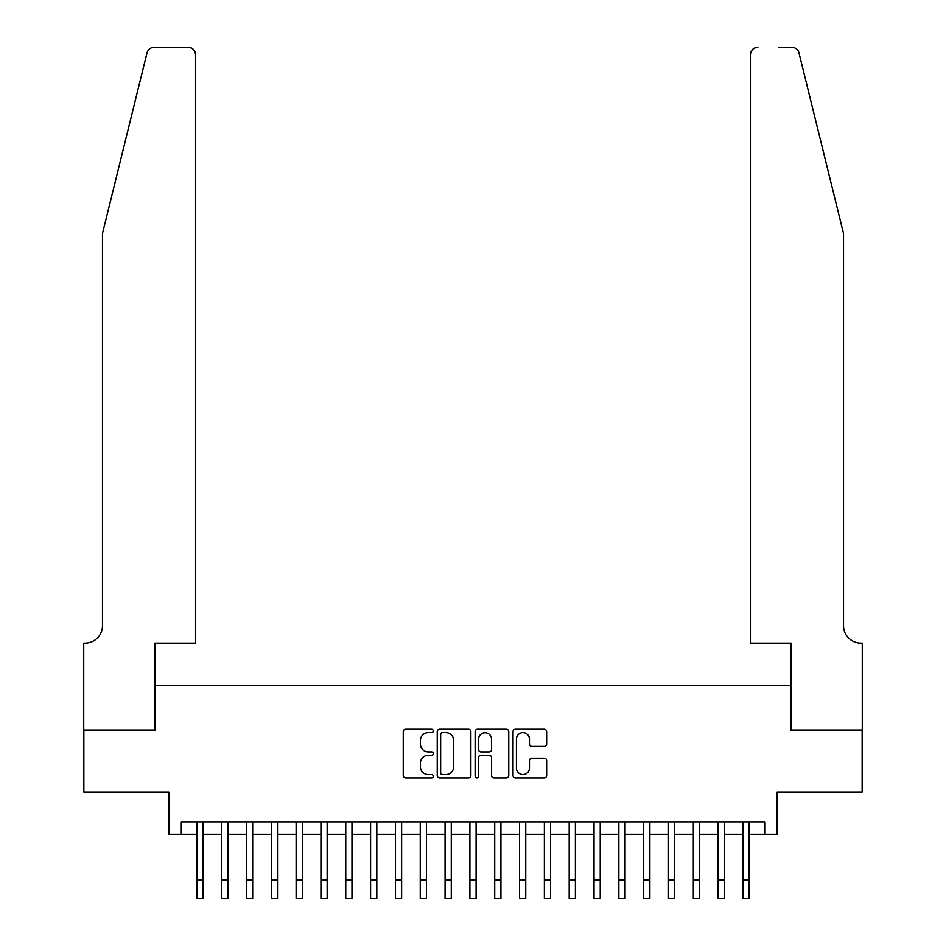 <?xml version="1.0" encoding="UTF-8"?>
<svg xmlns="http://www.w3.org/2000/svg" width="946" height="946" viewBox="0 0 946 946"><rect width="100%" height="100%" fill="white"/><g stroke="black" fill="none" stroke-linecap="round" stroke-linejoin="round"><path stroke-width="1.42" d="M433.28 730.927A1.703 1.703 0 0 0 431.577 729.224L405.68 729.224A2.436 2.436 0 0 0 403.244 731.66L403.244 775.519A2.436 2.436 0 0 0 405.68 777.967L431.577 777.967A1.703 1.703 0 0 0 433.28 776.252A1.703 1.703 0 0 0 431.577 774.549L428.219 774.549A7.793 7.793 0 0 1 420.426 766.757L420.426 763.103A7.793 7.793 0 0 1 428.219 755.298L431.577 755.298A1.703 1.703 0 0 0 433.28 753.595A1.703 1.703 0 0 0 431.577 751.893L428.219 751.893A7.793 7.793 0 0 1 420.426 744.088L420.426 740.434A7.793 7.793 0 0 1 428.219 732.642L431.577 732.642A1.703 1.703 0 0 0 433.28 730.927M544.21 746.406A2.436 2.436 0 0 0 546.658 743.97L546.658 731.66A2.436 2.436 0 0 0 544.21 729.224L515.464 729.224A2.436 2.436 0 0 0 513.028 731.66L513.028 775.519A2.436 2.436 0 0 0 515.464 777.967L544.21 777.967A2.436 2.436 0 0 0 546.658 775.519L546.658 760.655A2.436 2.436 0 0 0 544.21 758.219L531.912 758.219A2.436 2.436 0 0 0 529.476 760.655L529.476 768.034A6.516 6.516 0 0 1 522.961 774.549A6.516 6.516 0 0 1 516.433 768.034L516.433 739.157A6.516 6.516 0 0 1 522.961 732.642A6.516 6.516 0 0 1 529.476 739.157L529.476 743.97A2.436 2.436 0 0 0 531.912 746.406L544.21 746.406M181.301 834.277L181.301 821.861L764.699 821.861L764.699 834.277L777.115 834.277L777.115 792.074L862.149 792.074L862.149 730.005L790.773 730.005L790.773 685.318L155.227 685.318L155.227 730.005L83.851 730.005L83.851 792.074L168.885 792.074L168.885 834.277L196.815 834.277M470.872 731.66A2.436 2.436 0 0 0 468.436 729.224L439.677 729.224A2.436 2.436 0 0 0 437.241 731.66L437.241 775.519A2.436 2.436 0 0 0 439.677 777.967L468.436 777.967A2.436 2.436 0 0 0 470.872 775.519L470.872 731.66M477.564 729.224L506.323 729.224A2.436 2.436 0 0 1 508.759 731.66L508.759 775.519A2.436 2.436 0 0 1 506.323 777.967L494.013 777.967A2.436 2.436 0 0 1 491.577 775.519L491.577 757.734A2.436 2.436 0 0 0 489.141 755.298L480.982 755.298A2.436 2.436 0 0 0 478.546 757.734L478.546 776.252A1.703 1.703 0 0 1 476.843 777.967A1.703 1.703 0 0 1 475.129 776.252L475.129 731.66A2.436 2.436 0 0 1 477.564 729.224M203.023 834.277L221.636 834.277M227.844 834.277L246.468 834.277M252.677 834.277L271.289 834.277M277.497 834.277L296.122 834.277M302.318 834.277L320.942 834.277M327.15 834.277L345.763 834.277M351.971 834.277L370.596 834.277M376.804 834.277L395.416 834.277M401.624 834.277L420.249 834.277M426.457 834.277L445.069 834.277M451.277 834.277L469.902 834.277M476.098 834.277L494.723 834.277M500.931 834.277L519.543 834.277M525.751 834.277L544.376 834.277M550.584 834.277L569.196 834.277M575.405 834.277L594.029 834.277M600.237 834.277L618.85 834.277M625.058 834.277L643.682 834.277M649.878 834.277L668.503 834.277M674.711 834.277L693.323 834.277M699.532 834.277L718.156 834.277M724.364 834.277L742.977 834.277M749.185 834.277L764.699 834.277M442.361 732.642A1.703 1.703 0 0 0 440.647 734.344L440.647 772.847A1.703 1.703 0 0 0 442.361 774.549L445.885 774.549A7.793 7.793 0 0 0 453.69 766.757L453.69 740.434A7.793 7.793 0 0 0 445.885 732.642L442.361 732.642M491.577 739.275A6.516 6.516 0 0 0 485.062 732.76A6.516 6.516 0 0 0 478.546 739.275L478.546 749.445A2.436 2.436 0 0 0 480.982 751.893L489.141 751.893A2.436 2.436 0 0 0 491.577 749.445L491.577 739.275M196.815 880.076L203.023 880.076L203.023 898.7L196.815 898.7L196.815 821.861M203.023 880.076L203.023 821.861M147.008 52.964C148.9 48.885 148.9 48.885 147.008 52.964L102.475 233.496L102.475 625.744A17.383 17.383 0 0 1 85.093 643.114L83.733 643.114L83.733 730.005L154.86 730.005L154.86 643.114L195.574 643.114L195.574 54.75A7.45 7.45 0 0 0 188.124 47.3L154.233 47.3A7.45 7.45 0 0 0 147.008 52.964M167.513 47.3L188.124 47.3C192.617 47.773 195.101 50.256 195.574 54.75L195.574 643.114M102.475 625.744A17.383 17.383 0 0 1 85.093 643.114M829.867 178.144L798.992 52.964C797.1 48.885 797.1 48.885 798.992 52.964C797.1 48.885 797.1 48.885 798.992 52.964L843.525 233.496L843.525 625.744A17.383 17.383 0 0 0 860.907 643.114L862.267 643.114L862.267 730.005L791.14 730.005L791.14 643.114L750.426 643.114L750.426 54.75L750.426 643.114M778.487 47.3L791.767 47.3A7.45 7.45 0 0 1 798.992 52.964M757.876 47.3A7.45 7.45 0 0 0 750.426 54.75C750.899 50.256 753.383 47.773 757.876 47.3M843.525 625.744A17.383 17.383 0 0 0 860.907 643.114M221.636 898.7L227.844 898.7L221.636 898.7L221.636 821.861M227.844 898.7L227.844 821.861M246.468 898.7L252.677 898.7L246.468 898.7L246.468 821.861M252.677 898.7L252.677 821.861M271.289 898.7L277.497 898.7L271.289 898.7L271.289 821.861M277.497 898.7L277.497 821.861M296.122 898.7L302.318 898.7L296.122 898.7L296.122 821.861M302.318 898.7L302.318 821.861M320.942 898.7L327.15 898.7L320.942 898.7L320.942 821.861M327.15 898.7L327.15 821.861M345.763 898.7L351.971 898.7L345.763 898.7L345.763 821.861M351.971 898.7L351.971 821.861M370.596 898.7L376.804 898.7L370.596 898.7L370.596 821.861M376.804 898.7L376.804 821.861M395.416 898.7L401.624 898.7L395.416 898.7L395.416 821.861M401.624 898.7L401.624 821.861M420.249 898.7L426.457 898.7L420.249 898.7L420.249 821.861M426.457 898.7L426.457 821.861M445.069 898.7L451.277 898.7L445.069 898.7L445.069 821.861M451.277 898.7L451.277 821.861M469.902 898.7L476.098 898.7L469.902 898.7L469.902 821.861M476.098 898.7L476.098 821.861M494.723 898.7L500.931 898.7L494.723 898.7L494.723 821.861M500.931 898.7L500.931 821.861M519.543 898.7L525.751 898.7L519.543 898.7L519.543 821.861M525.751 898.7L525.751 821.861M544.376 898.7L550.584 898.7L544.376 898.7L544.376 821.861M550.584 898.7L550.584 821.861M569.196 898.7L575.405 898.7L569.196 898.7L569.196 821.861M575.405 898.7L575.405 821.861M594.029 898.7L600.237 898.7L594.029 898.7L594.029 821.861M600.237 898.7L600.237 821.861M618.85 898.7L625.058 898.7L618.85 898.7L618.85 821.861M625.058 898.7L625.058 821.861M643.682 898.7L649.878 898.7L643.682 898.7L643.682 821.861M649.878 898.7L649.878 821.861M668.503 898.7L674.711 898.7L668.503 898.7L668.503 821.861M674.711 898.7L674.711 821.861M693.323 898.7L699.532 898.7L693.323 898.7L693.323 821.861M699.532 898.7L699.532 821.861M718.156 898.7L724.364 898.7L718.156 898.7L718.156 821.861M724.364 898.7L724.364 821.861M742.977 898.7L749.185 898.7L742.977 898.7L742.977 821.861M749.185 898.7L749.185 821.861M221.636 880.076L227.844 880.076M246.468 880.076L252.677 880.076M271.289 880.076L277.497 880.076M296.122 880.076L302.318 880.076M320.942 880.076L327.15 880.076M345.763 880.076L351.971 880.076M370.596 880.076L376.804 880.076M395.416 880.076L401.624 880.076M420.249 880.076L426.457 880.076M445.069 880.076L451.277 880.076M469.902 880.076L476.098 880.076M494.723 880.076L500.931 880.076M519.543 880.076L525.751 880.076M544.376 880.076L550.584 880.076M569.196 880.076L575.405 880.076M594.029 880.076L600.237 880.076M618.85 880.076L625.058 880.076M643.682 880.076L649.878 880.076M668.503 880.076L674.711 880.076M693.323 880.076L699.532 880.076M718.156 880.076L724.364 880.076M742.977 880.076L749.185 880.076"/></g></svg>

